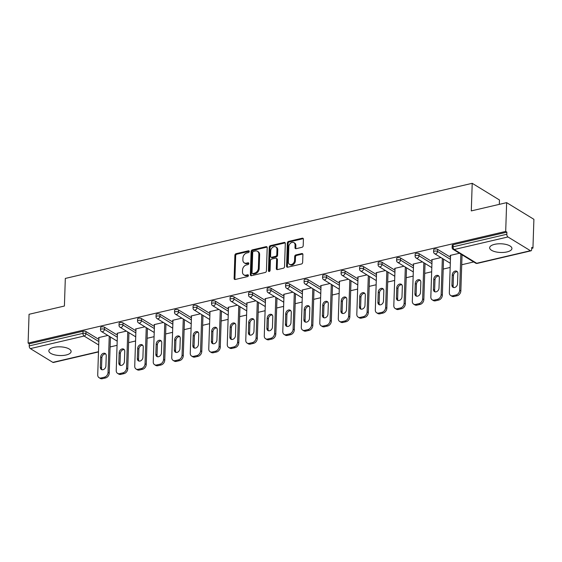 <?xml version="1.0" encoding="UTF-8"?>
<svg xmlns="http://www.w3.org/2000/svg" width="562" height="562" viewBox="0 0 562 562"><rect width="100%" height="100%" fill="white"/><g stroke="black" fill="none" stroke-linecap="round" stroke-linejoin="round"><path stroke-width="0.84" d="M249.247 251.502A0.983 0.745 -58.5 0 0 248.467 250.785L236.089 253.68A1.405 1.061 -58.5 0 0 234.888 255.239L234.115 278.464A1.405 1.061 -58.5 0 0 235.239 279.476L247.61 276.588A0.983 0.745 -58.5 0 0 247.666 274.783L246.065 275.155A4.489 3.4 -58.5 0 1 243.866 274.853A4.489 3.4 -58.5 0 1 242.475 271.896L242.545 269.964A4.489 3.4 -58.5 0 1 246.402 264.962L248.004 264.59A0.983 0.745 -58.5 0 0 248.067 262.784L246.465 263.156A4.489 3.4 -58.5 0 1 244.259 262.854A4.489 3.4 -58.5 0 1 242.875 259.904L242.939 257.965A4.489 3.4 -58.5 0 1 246.802 252.97L248.404 252.591A0.983 0.745 -58.5 0 0 249.247 251.502M494.595 244.344A11.142 4.356 -178.1 0 0 489.664 247.765A11.142 4.356 -178.1 0 0 495.487 251.811A11.142 4.356 -178.1 0 0 506.994 251.924A11.142 4.356 -178.1 0 0 511.933 248.502A11.142 4.356 -178.1 0 0 506.102 244.456A11.142 4.356 -178.1 0 0 494.595 244.344M53.783 347.393A11.142 4.356 -178.1 0 0 48.845 350.814A11.142 4.356 -178.1 0 0 54.669 354.868A11.142 4.356 -178.1 0 0 66.175 354.98A11.142 4.356 -178.1 0 0 71.114 351.559A11.142 4.356 -178.1 0 0 65.283 347.506A11.142 4.356 -178.1 0 0 53.783 347.393M301.984 247.301A1.405 1.061 -58.5 0 0 303.192 245.735L303.41 239.222A1.405 1.061 -58.5 0 0 302.286 238.204L288.552 241.414A1.405 1.061 -58.5 0 0 287.344 242.981L286.571 266.198A1.405 1.061 -58.5 0 0 287.695 267.217L301.436 264.007A1.405 1.061 -58.5 0 0 302.637 262.44L302.904 254.572A1.405 1.061 -58.5 0 0 301.78 253.553L295.9 254.93A1.405 1.061 -58.5 0 0 294.692 256.49L294.565 260.396A3.751 2.845 -58.5 0 1 292.739 263.88A3.751 2.845 -58.5 0 1 289.493 264.323A3.751 2.845 -58.5 0 1 288.334 261.85L288.84 246.563A3.751 2.845 -58.5 0 1 290.659 243.079A3.751 2.845 -58.5 0 1 293.912 242.636A3.751 2.845 -58.5 0 1 295.071 245.109L294.987 247.652A1.405 1.061 -58.5 0 0 296.104 248.671L301.984 247.301M28.1 343.073L29.055 314.291L64.405 306.03L65.318 278.429L472.213 183.31L471.293 210.905L506.643 202.643L505.695 231.425L28.1 343.073L29.294 343.803L29.224 345.904L82.958 333.343L83.028 331.243L29.294 343.803M267.196 247.687A1.405 1.061 -58.5 0 0 266.079 246.669L252.338 249.879A1.405 1.061 -58.5 0 0 251.13 251.446L250.357 274.663A1.405 1.061 -58.5 0 0 251.481 275.682L265.222 272.472A1.405 1.061 -58.5 0 0 266.43 270.905L267.196 247.687M270.441 245.65L284.182 242.44A1.405 1.061 -58.5 0 1 285.306 243.451L284.534 266.676A1.405 1.061 -58.5 0 1 283.325 268.236L277.445 269.612A1.405 1.061 -58.5 0 1 276.321 268.594L276.637 259.173A1.405 1.061 -58.5 0 0 275.513 258.162L271.615 259.068A1.405 1.061 -58.5 0 0 270.406 260.635L270.083 270.434A0.983 0.745 -58.5 0 1 268.453 270.821L269.233 247.21A1.405 1.061 -58.5 0 1 270.441 245.65L271.235 246.135L284.976 242.925L284.182 242.44M499.323 204.357L499.463 199.981L472.213 183.31M98.483 351.938L53.39 362.483A2.143 1.117 -103.2 0 1 52.835 362.364L30.348 348.609A2.143 1.117 -103.2 0 1 29.224 345.904M506.643 202.643L533.9 219.321L532.945 248.102L531.722 248.383M505.695 231.425L506.882 232.155L506.812 234.256A2.143 1.117 76.8 0 0 507.943 236.96L530.43 250.715A2.143 1.117 76.8 0 0 530.978 250.828A2.143 1.117 76.8 0 0 531.68 249.472L531.75 247.371L532.945 248.102M473.703 261.948L461.718 264.751M450.169 267.449L443.207 269.079M431.665 271.776L424.703 273.406M413.154 276.104L406.2 277.733M394.65 280.431L387.696 282.054M376.147 284.758L369.185 286.381M357.643 289.079L350.681 290.709M339.132 293.406L332.177 295.036M320.628 297.734L313.666 299.363M302.124 302.061L295.162 303.691M283.62 306.388L276.659 308.011M265.109 310.716L258.155 312.339M246.606 315.036L239.644 316.666M228.102 319.364L221.14 320.993M209.591 323.691L202.636 325.321M191.087 328.018L184.125 329.641M172.583 332.346L165.621 333.969M154.079 336.673L147.118 338.296M135.568 340.993L128.614 342.623M117.065 345.321L110.103 346.951M98.947 337.924L98.483 337.636L107.869 335.444M507.943 236.96L454.201 249.521A2.143 1.117 76.8 0 1 453.077 246.816A2.143 0.836 -178.1 0 0 452.129 247.477L452.199 245.376A2.143 0.836 1.9 0 1 453.148 244.716L453.077 246.816L506.812 234.256M506.882 232.155L453.148 244.716M83.028 331.243A2.143 0.836 1.9 0 1 86 331.552L98.898 339.448M437.608 249.359L437.538 251.46A2.143 0.836 1.9 0 0 434.567 251.144A2.143 0.836 -178.1 0 0 433.618 251.804L433.688 249.704A2.143 0.836 1.9 0 1 434.637 249.043A2.143 0.836 1.9 0 1 437.608 249.359L450.506 257.248M419.104 253.68L419.034 255.787A2.143 0.836 1.9 0 0 416.063 255.471A2.143 0.836 -178.1 0 0 415.114 256.132L415.185 254.024A2.143 0.836 1.9 0 1 416.133 253.371A2.143 0.836 1.9 0 1 419.104 253.68L432.002 261.576M400.601 258.007L400.53 260.115A2.143 0.836 1.9 0 0 397.559 259.799A2.143 0.836 -178.1 0 0 396.61 260.459L396.681 258.351A2.143 0.836 1.9 0 1 397.629 257.698A2.143 0.836 1.9 0 1 400.601 258.007L413.499 265.896M382.097 262.335L382.027 264.435A2.143 0.836 1.9 0 0 379.055 264.126A2.143 0.836 -178.1 0 0 378.1 264.779L378.17 262.679A2.143 0.836 1.9 0 1 379.125 262.018A2.143 0.836 1.9 0 1 382.097 262.335L394.988 270.224M363.586 266.662L363.516 268.762A2.143 0.836 1.9 0 0 360.544 268.453A2.143 0.836 -178.1 0 0 359.596 269.107L359.666 267.006A2.143 0.836 1.9 0 1 360.614 266.346A2.143 0.836 1.9 0 1 363.586 266.662L376.484 274.551M345.082 270.989L345.012 273.09A2.143 0.836 1.9 0 0 342.04 272.774A2.143 0.836 -178.1 0 0 341.092 273.434L341.162 271.334A2.143 0.836 1.9 0 1 342.11 270.673A2.143 0.836 1.9 0 1 345.082 270.989L357.98 278.878M326.578 275.31L326.508 277.417A2.143 0.836 1.9 0 0 323.536 277.101A2.143 0.836 -178.1 0 0 322.588 277.761L322.658 275.661A2.143 0.836 1.9 0 1 323.607 275.001A2.143 0.836 1.9 0 1 326.578 275.31L339.476 283.206M308.067 279.637L308.004 281.745A2.143 0.836 1.9 0 0 305.033 281.429A2.143 0.836 -178.1 0 0 304.077 282.089L304.147 279.981A2.143 0.836 1.9 0 1 305.096 279.328A2.143 0.836 1.9 0 1 308.067 279.637L320.965 287.533M289.563 283.965L289.493 286.065A2.143 0.836 1.9 0 0 286.522 285.756A2.143 0.836 -178.1 0 0 285.573 286.416L285.644 284.309A2.143 0.836 1.9 0 1 286.592 283.655A2.143 0.836 1.9 0 1 289.563 283.965L302.461 291.854M271.06 288.292L270.989 290.392A2.143 0.836 1.9 0 0 268.018 290.083A2.143 0.836 -178.1 0 0 267.069 290.737L267.14 288.636A2.143 0.836 1.9 0 1 268.088 287.976A2.143 0.836 1.9 0 1 271.06 288.292L283.958 296.181M252.556 292.619L252.486 294.72A2.143 0.836 1.9 0 0 249.514 294.411A2.143 0.836 -178.1 0 0 248.566 295.064L248.629 292.964A2.143 0.836 1.9 0 1 249.584 292.303A2.143 0.836 1.9 0 1 252.556 292.619L265.447 300.508M234.045 296.947L233.975 299.047A2.143 0.836 1.9 0 0 231.003 298.731A2.143 0.836 -178.1 0 0 230.055 299.391L230.125 297.291A2.143 0.836 1.9 0 1 231.073 296.631A2.143 0.836 1.9 0 1 234.045 296.947L246.943 304.836M215.541 301.267L215.471 303.375A2.143 0.836 1.9 0 0 212.499 303.058A2.143 0.836 -178.1 0 0 211.551 303.719L211.621 301.618A2.143 0.836 1.9 0 1 212.569 300.958A2.143 0.836 1.9 0 1 215.541 301.267L228.439 309.163M197.037 305.595L196.967 307.702A2.143 0.836 1.9 0 0 193.995 307.386A2.143 0.836 -178.1 0 0 193.047 308.046L193.117 305.939A2.143 0.836 1.9 0 1 194.066 305.285A2.143 0.836 1.9 0 1 197.037 305.595L209.935 313.491M178.533 309.922L178.463 312.022A2.143 0.836 1.9 0 0 175.492 311.713A2.143 0.836 -178.1 0 0 174.536 312.374L174.606 310.266A2.143 0.836 1.9 0 1 175.562 309.613A2.143 0.836 1.9 0 1 178.533 309.922L191.424 317.811M160.022 314.249L159.952 316.35A2.143 0.836 1.9 0 0 156.981 316.041A2.143 0.836 -178.1 0 0 156.032 316.694L156.103 314.594A2.143 0.836 1.9 0 1 157.051 313.933A2.143 0.836 1.9 0 1 160.022 314.249L172.92 322.138M141.519 318.577L141.448 320.677A2.143 0.836 1.9 0 0 138.477 320.368A2.143 0.836 -178.1 0 0 137.528 321.021L137.599 318.921A2.143 0.836 1.9 0 1 138.547 318.261A2.143 0.836 1.9 0 1 141.519 318.577L154.417 326.466M123.015 322.904L122.945 325.005A2.143 0.836 1.9 0 0 119.973 324.688A2.143 0.836 -178.1 0 0 119.025 325.349L119.095 323.248A2.143 0.836 1.9 0 1 120.043 322.588A2.143 0.836 1.9 0 1 123.015 322.904L135.913 330.793M104.504 327.225L104.434 329.332A2.143 0.836 1.9 0 0 101.469 329.016A2.143 0.836 -178.1 0 0 100.514 329.676L100.584 327.576A2.143 0.836 1.9 0 1 101.532 326.915A2.143 0.836 1.9 0 1 104.504 327.225L117.402 335.121M117.451 333.596L116.994 333.315L126.373 331.116M135.962 329.269L135.498 328.988L144.877 326.796M154.466 324.941L154.002 324.66L163.387 322.469M172.97 320.614L172.513 320.333L181.891 318.141M191.48 316.287L191.017 316.006L200.395 313.814M209.984 311.966L209.521 311.678L218.899 309.486M228.488 307.639L228.024 307.358L237.41 305.159M246.992 303.311L246.535 303.03L255.914 300.839M265.503 298.984L265.039 298.703L274.418 296.511M284.007 294.657L283.543 294.376L292.921 292.184M302.511 290.329L302.054 290.048L311.432 287.856M321.014 286.009L320.558 285.721L329.936 283.529M339.525 281.681L339.062 281.4L348.44 279.202M358.029 277.354L357.565 277.073L366.951 274.881M376.533 273.027L376.076 272.746L385.455 270.554M395.044 268.699L394.58 268.418L403.959 266.226M413.548 264.372L413.084 264.091L422.462 261.899M432.052 260.051L431.588 259.763L440.973 257.572M450.555 255.724L450.099 255.443L459.477 253.244M244.259 262.854L245.053 263.346A4.489 3.4 -58.5 0 0 247.259 263.641L246.465 263.156M248.067 262.784L248.826 263.248L247.259 263.641M243.866 274.853L244.66 275.338A4.489 3.4 -58.5 0 0 246.858 275.64L246.065 275.155M248.432 275.275L246.858 275.64M249.233 251.277L236.89 254.165A1.405 1.061 -58.5 0 0 235.682 255.724L234.909 278.949A1.405 1.061 -58.5 0 0 235.021 279.504M267.091 247.125A1.405 1.061 -58.5 0 0 266.873 247.154L253.132 250.371A1.405 1.061 -58.5 0 0 251.924 251.931L251.151 275.148A1.405 1.061 -58.5 0 0 251.263 275.71M253.553 251.39A0.983 0.745 -58.5 0 0 252.71 252.478L252.036 272.865A0.983 0.745 -58.5 0 0 252.823 273.575L254.509 273.181A4.489 3.4 -58.5 0 0 258.372 268.179L258.836 254.249A4.489 3.4 -58.5 0 0 257.452 251.291A4.489 3.4 -58.5 0 0 255.246 250.996L253.553 251.39M252.338 273.511L253.132 273.996A0.983 0.745 -58.5 0 0 253.617 274.059L252.823 273.575M257.452 251.291L258.246 251.783A4.489 3.4 -58.5 0 1 259.63 254.734L259.166 268.671A4.489 3.4 -58.5 0 1 255.303 273.666L253.617 274.059M276.202 258.253L276.996 258.738A1.405 1.061 -58.5 0 1 277.431 259.665L277.122 269.079A1.405 1.061 -58.5 0 0 277.228 269.641M271.235 246.135A1.405 1.061 -58.5 0 0 270.027 247.694L269.247 271.305A0.983 0.745 -58.5 0 0 269.268 271.523M276.961 249.402A3.751 2.845 -58.5 0 0 275.802 246.936A3.751 2.845 -58.5 0 0 272.556 247.371A3.751 2.845 -58.5 0 0 270.729 250.863L270.554 256.244A1.405 1.061 -58.5 0 0 271.678 257.263L275.577 256.349A1.405 1.061 -58.5 0 0 276.785 254.79L276.961 249.402L277.754 249.893A3.751 2.845 -58.5 0 0 276.595 247.421L275.802 246.936M270.982 257.171L271.783 257.656A1.405 1.061 -58.5 0 0 272.472 257.747L271.678 257.263M277.754 249.893L277.579 255.274A1.405 1.061 -58.5 0 1 276.371 256.841L272.472 257.747M293.912 242.636L294.706 243.121A3.751 2.845 -58.5 0 1 295.865 245.594L295.781 248.144A1.405 1.061 -58.5 0 0 295.886 248.699M289.493 264.323L290.287 264.807A3.751 2.845 -58.5 0 0 293.533 264.365A3.751 2.845 -58.5 0 0 295.359 260.88L294.565 260.396M302.792 254.01A1.405 1.061 -58.5 0 0 302.574 254.038L296.694 255.415A1.405 1.061 -58.5 0 0 295.486 256.975L295.359 260.88M303.304 238.66A1.405 1.061 -58.5 0 0 303.087 238.688L289.346 241.899A1.405 1.061 -58.5 0 0 288.137 243.465L287.365 266.683A1.405 1.061 -58.5 0 0 287.477 267.245M102.34 378.69L105.544 377.945L104.356 377.214L101.153 377.966L102.34 378.69A4.285 3.246 121.5 0 1 100.24 378.402L99.045 377.678A4.285 3.246 -58.5 0 0 101.153 377.966M104.356 377.214A4.285 3.246 -58.5 0 0 108.045 372.437L109.239 373.168L110.433 337.017M109.239 373.168A4.285 3.246 121.5 0 1 105.544 377.945M102.031 369.733A3.358 2.543 121.5 0 1 101.518 367.998L101.862 357.741A3.358 2.543 121.5 0 1 105.74 353.976M99.045 377.678A4.285 3.246 -58.5 0 1 97.725 374.854L98.961 337.53M108.045 372.437L109.246 336.287M100.668 357.018A3.358 2.543 121.5 0 1 102.298 353.891A3.358 2.543 121.5 0 1 105.206 353.498A3.358 2.543 121.5 0 1 106.246 355.711L105.902 365.96A3.358 2.543 121.5 0 1 104.272 369.086A3.358 2.543 121.5 0 1 101.364 369.48A3.358 2.543 121.5 0 1 100.331 367.267L100.668 357.018L101.862 357.741M120.851 374.369L124.054 373.618L122.86 372.887L119.657 373.639L120.851 374.369A4.285 3.246 121.5 0 1 118.744 374.081L117.549 373.351A4.285 3.246 -58.5 0 0 119.657 373.639M122.86 372.887A4.285 3.246 -58.5 0 0 126.548 368.11L127.743 368.841L128.944 332.69M127.743 368.841A4.285 3.246 121.5 0 1 124.054 373.618M120.535 365.405A3.358 2.543 121.5 0 1 120.029 363.67L120.366 353.421A3.358 2.543 121.5 0 1 124.244 349.648M117.549 373.351A4.285 3.246 -58.5 0 1 116.229 370.527L117.465 333.203M126.548 368.11L127.75 331.959M119.172 352.69A3.358 2.543 121.5 0 1 120.809 349.564A3.358 2.543 121.5 0 1 123.717 349.171A3.358 2.543 121.5 0 1 124.75 351.383L124.413 361.64A3.358 2.543 121.5 0 1 122.776 364.759A3.358 2.543 121.5 0 1 119.868 365.152A3.358 2.543 121.5 0 1 118.835 362.94L119.172 352.69L120.366 353.421M139.355 370.042L142.558 369.29L141.364 368.56L138.161 369.311L139.355 370.042A4.285 3.246 121.5 0 1 137.247 369.754L136.06 369.023A4.285 3.246 -58.5 0 0 138.161 369.311M141.364 368.56A4.285 3.246 -58.5 0 0 145.052 363.79L146.246 364.513L147.448 328.363M146.246 364.513A4.285 3.246 121.5 0 1 142.558 369.29M139.039 361.078A3.358 2.543 121.5 0 1 138.533 359.343L138.87 349.093A3.358 2.543 121.5 0 1 142.748 345.321M136.06 369.023A4.285 3.246 -58.5 0 1 134.732 366.199L135.976 328.875M145.052 363.79L146.253 327.632M137.683 348.363A3.358 2.543 121.5 0 1 139.313 345.244A3.358 2.543 121.5 0 1 142.221 344.85A3.358 2.543 121.5 0 1 143.254 347.056L142.917 357.313A3.358 2.543 121.5 0 1 141.287 360.432A3.358 2.543 121.5 0 1 138.378 360.825A3.358 2.543 121.5 0 1 137.339 358.612L137.683 348.363L138.87 349.093M157.859 365.714L161.062 364.963L159.875 364.232L156.672 364.984L157.859 365.714A4.285 3.246 121.5 0 1 155.751 365.426L154.564 364.696A4.285 3.246 -58.5 0 0 156.672 364.984M159.875 364.232A4.285 3.246 -58.5 0 0 163.563 359.462L164.75 360.193L165.952 324.035M164.75 360.193A4.285 3.246 121.5 0 1 161.062 364.963M157.543 356.751A3.358 2.543 121.5 0 1 157.037 355.015L157.381 344.766A3.358 2.543 121.5 0 1 161.252 340.993M154.564 364.696A4.285 3.246 -58.5 0 1 153.243 361.872L154.48 324.548M163.563 359.462L164.757 323.312M156.187 344.035A3.358 2.543 121.5 0 1 157.817 340.916A3.358 2.543 121.5 0 1 160.725 340.523A3.358 2.543 121.5 0 1 161.765 342.736L161.42 352.985A3.358 2.543 121.5 0 1 159.791 356.104A3.358 2.543 121.5 0 1 156.882 356.498A3.358 2.543 121.5 0 1 155.85 354.285L156.187 344.035L157.381 344.766M176.37 361.387L179.566 360.635L178.379 359.912L175.175 360.656L176.37 361.387A4.285 3.246 121.5 0 1 174.262 361.099L173.068 360.368A4.285 3.246 -58.5 0 0 175.175 360.656M178.379 359.912A4.285 3.246 -58.5 0 0 182.067 355.135L183.261 355.865L184.455 319.715M183.261 355.865A4.285 3.246 121.5 0 1 179.566 360.635M176.054 352.43A3.358 2.543 121.5 0 1 175.541 350.688L175.885 340.439A3.358 2.543 121.5 0 1 179.763 336.673M173.068 360.368A4.285 3.246 -58.5 0 1 171.747 357.544L172.984 320.221M182.067 355.135L183.268 318.984M174.691 339.708A3.358 2.543 121.5 0 1 176.32 336.589A3.358 2.543 121.5 0 1 179.229 336.195A3.358 2.543 121.5 0 1 180.269 338.408L179.924 348.658A3.358 2.543 121.5 0 1 178.294 351.777A3.358 2.543 121.5 0 1 175.386 352.17A3.358 2.543 121.5 0 1 174.353 349.964L174.691 339.708L175.885 340.439M194.873 357.06L198.077 356.315L196.883 355.584L193.679 356.329L194.873 357.06A4.285 3.246 121.5 0 1 192.766 356.772L191.572 356.041A4.285 3.246 -58.5 0 0 193.679 356.329M196.883 355.584A4.285 3.246 -58.5 0 0 200.571 350.807L201.765 351.538L202.966 315.387M201.765 351.538A4.285 3.246 121.5 0 1 198.077 356.315M194.557 348.103A3.358 2.543 121.5 0 1 194.052 346.368L194.389 336.111A3.358 2.543 121.5 0 1 198.267 332.346M191.572 356.041A4.285 3.246 -58.5 0 1 190.251 353.224L191.487 315.893M200.571 350.807L201.772 314.657M193.202 335.388A3.358 2.543 121.5 0 1 194.831 332.261A3.358 2.543 121.5 0 1 197.74 331.868A3.358 2.543 121.5 0 1 198.772 334.081L198.435 344.33A3.358 2.543 121.5 0 1 196.805 347.457A3.358 2.543 121.5 0 1 193.897 347.85A3.358 2.543 121.5 0 1 192.857 345.637L193.202 335.388L194.389 336.111M213.377 352.732L216.581 351.988L215.387 351.257L212.183 352.009L213.377 352.732A4.285 3.246 121.5 0 1 211.27 352.444L210.083 351.721A4.285 3.246 -58.5 0 0 212.183 352.009M215.387 351.257A4.285 3.246 -58.5 0 0 219.082 346.48L220.269 347.211L221.47 311.06M220.269 347.211A4.285 3.246 121.5 0 1 216.581 351.988M213.061 343.775A3.358 2.543 121.5 0 1 212.555 342.04L212.893 331.784A3.358 2.543 121.5 0 1 216.77 328.018M210.083 351.721A4.285 3.246 -58.5 0 1 208.755 348.897L209.998 311.573M219.082 346.48L220.276 310.329M211.705 331.06A3.358 2.543 121.5 0 1 213.335 327.934A3.358 2.543 121.5 0 1 216.244 327.541A3.358 2.543 121.5 0 1 217.276 329.753L216.939 340.003A3.358 2.543 121.5 0 1 215.309 343.129A3.358 2.543 121.5 0 1 212.401 343.522A3.358 2.543 121.5 0 1 211.361 341.31L211.705 331.06L212.893 331.784M231.881 348.412L235.085 347.66L233.897 346.93L230.694 347.681L231.881 348.412A4.285 3.246 121.5 0 1 229.781 348.124L228.586 347.393A4.285 3.246 -58.5 0 0 230.694 347.681M233.897 346.93A4.285 3.246 -58.5 0 0 237.585 342.153L238.773 342.883L239.974 306.733M238.773 342.883A4.285 3.246 121.5 0 1 235.085 347.66M231.565 339.448A3.358 2.543 121.5 0 1 231.059 337.713L231.403 327.463A3.358 2.543 121.5 0 1 235.281 323.691M228.586 347.393A4.285 3.246 -58.5 0 1 227.266 344.569L228.502 307.245M237.585 342.153L238.787 306.002M230.209 326.733A3.358 2.543 121.5 0 1 231.839 323.614A3.358 2.543 121.5 0 1 234.747 323.213A3.358 2.543 121.5 0 1 235.787 325.426L235.443 335.683A3.358 2.543 121.5 0 1 233.813 338.802A3.358 2.543 121.5 0 1 230.905 339.195A3.358 2.543 121.5 0 1 229.872 336.982L230.209 326.733L231.403 327.463M250.392 344.084L253.595 343.333L252.401 342.602L249.198 343.354L250.392 344.084A4.285 3.246 121.5 0 1 248.285 343.796L247.09 343.066A4.285 3.246 -58.5 0 0 249.198 343.354M252.401 342.602A4.285 3.246 -58.5 0 0 256.089 337.832L257.284 338.556L258.478 302.405M257.284 338.556A4.285 3.246 121.5 0 1 253.595 343.333M250.076 335.121A3.358 2.543 121.5 0 1 249.57 333.385L249.907 323.136A3.358 2.543 121.5 0 1 253.785 319.364M247.09 343.066A4.285 3.246 -58.5 0 1 245.77 340.242L247.006 302.918M256.089 337.832L257.291 301.675M248.713 322.405A3.358 2.543 121.5 0 1 250.35 319.286A3.358 2.543 121.5 0 1 253.258 318.893A3.358 2.543 121.5 0 1 254.291 321.099L253.954 331.355A3.358 2.543 121.5 0 1 252.317 334.474A3.358 2.543 121.5 0 1 249.409 334.868A3.358 2.543 121.5 0 1 248.376 332.655L248.713 322.405L249.907 323.136M268.896 339.757L272.099 339.005L270.905 338.275L267.702 339.026L268.896 339.757A4.285 3.246 121.5 0 1 266.788 339.469L265.594 338.738A4.285 3.246 -58.5 0 0 267.702 339.026M270.905 338.275A4.285 3.246 -58.5 0 0 274.593 333.505L275.787 334.235L276.989 298.078M275.787 334.235A4.285 3.246 121.5 0 1 272.099 339.005M268.58 330.793A3.358 2.543 121.5 0 1 268.074 329.058L268.411 318.809A3.358 2.543 121.5 0 1 272.289 315.036M265.594 338.738A4.285 3.246 -58.5 0 1 264.273 335.914L265.517 298.591M274.593 333.505L275.794 297.354M267.224 318.078A3.358 2.543 121.5 0 1 268.854 314.959A3.358 2.543 121.5 0 1 271.762 314.565A3.358 2.543 121.5 0 1 272.795 316.778L272.458 327.028A3.358 2.543 121.5 0 1 270.828 330.147A3.358 2.543 121.5 0 1 267.919 330.54A3.358 2.543 121.5 0 1 266.88 328.327L267.224 318.078L268.411 318.809M287.4 335.43L290.603 334.678L289.409 333.954L286.213 334.699L287.4 335.43A4.285 3.246 121.5 0 1 285.292 335.142L284.105 334.411A4.285 3.246 -58.5 0 0 286.213 334.699M289.409 333.954A4.285 3.246 -58.5 0 0 293.104 329.177L294.291 329.908L295.493 293.757M294.291 329.908A4.285 3.246 121.5 0 1 290.603 334.678M287.084 326.473A3.358 2.543 121.5 0 1 286.578 324.731L286.922 314.481A3.358 2.543 121.5 0 1 290.793 310.716M284.105 334.411A4.285 3.246 -58.5 0 1 282.784 331.587L284.021 294.263M293.104 329.177L294.298 293.027M285.728 313.751A3.358 2.543 121.5 0 1 287.358 310.631A3.358 2.543 121.5 0 1 290.266 310.238A3.358 2.543 121.5 0 1 291.306 312.451L290.961 322.7A3.358 2.543 121.5 0 1 289.332 325.82A3.358 2.543 121.5 0 1 286.423 326.213A3.358 2.543 121.5 0 1 285.384 324.007L285.728 313.751L286.922 314.481M305.904 331.102L309.107 330.358L307.92 329.627L304.716 330.372L305.904 331.102A4.285 3.246 121.5 0 1 303.803 330.814L302.609 330.084A4.285 3.246 -58.5 0 0 304.716 330.372M307.92 329.627A4.285 3.246 -58.5 0 0 311.608 324.85L312.802 325.581L313.996 289.43M312.802 325.581A4.285 3.246 121.5 0 1 309.107 330.358M305.595 322.145A3.358 2.543 121.5 0 1 305.082 320.41L305.426 310.154A3.358 2.543 121.5 0 1 309.304 306.388M302.609 330.084A4.285 3.246 -58.5 0 1 301.288 327.267L302.525 289.936M311.608 324.85L312.809 288.699M304.232 309.43A3.358 2.543 121.5 0 1 305.861 306.304A3.358 2.543 121.5 0 1 308.77 305.911A3.358 2.543 121.5 0 1 309.81 308.124L309.465 318.373A3.358 2.543 121.5 0 1 307.836 321.499A3.358 2.543 121.5 0 1 304.927 321.893A3.358 2.543 121.5 0 1 303.894 319.68L304.232 309.43L305.426 310.154M324.415 326.775L327.618 326.03L326.424 325.3L323.22 326.051L324.415 326.775A4.285 3.246 121.5 0 1 322.307 326.487L321.113 325.763A4.285 3.246 -58.5 0 0 323.22 326.051M326.424 325.3A4.285 3.246 -58.5 0 0 330.112 320.523L331.306 321.253L332.507 285.103M331.306 321.253A4.285 3.246 121.5 0 1 327.618 326.03M324.098 317.818A3.358 2.543 121.5 0 1 323.593 316.083L323.93 305.826A3.358 2.543 121.5 0 1 327.808 302.061M321.113 325.763A4.285 3.246 -58.5 0 1 319.792 322.939L321.028 285.615M330.112 320.523L331.313 284.372M322.736 305.103A3.358 2.543 121.5 0 1 324.372 301.977A3.358 2.543 121.5 0 1 327.281 301.583A3.358 2.543 121.5 0 1 328.313 303.796L327.976 314.046A3.358 2.543 121.5 0 1 326.339 317.172A3.358 2.543 121.5 0 1 323.431 317.565A3.358 2.543 121.5 0 1 322.398 315.352L322.736 305.103L323.93 305.826M342.918 322.455L346.122 321.703L344.928 320.972L341.724 321.724L342.918 322.455A4.285 3.246 121.5 0 1 340.811 322.167L339.624 321.436A4.285 3.246 -58.5 0 0 341.724 321.724M344.928 320.972A4.285 3.246 -58.5 0 0 348.616 316.195L349.81 316.926L351.011 280.775M349.81 316.926A4.285 3.246 121.5 0 1 346.122 321.703M342.602 313.491A3.358 2.543 121.5 0 1 342.096 311.755L342.434 301.506A3.358 2.543 121.5 0 1 346.311 297.734M339.624 321.436A4.285 3.246 -58.5 0 1 338.296 318.612L339.539 281.288M348.616 316.195L349.817 280.045M341.246 300.775A3.358 2.543 121.5 0 1 342.876 297.656A3.358 2.543 121.5 0 1 345.785 297.256A3.358 2.543 121.5 0 1 346.817 299.469L346.48 309.725A3.358 2.543 121.5 0 1 344.85 312.844A3.358 2.543 121.5 0 1 341.942 313.238A3.358 2.543 121.5 0 1 340.902 311.025L341.246 300.775L342.434 301.506M361.422 318.127L364.626 317.375L363.438 316.645L360.235 317.397L361.422 318.127A4.285 3.246 121.5 0 1 359.322 317.839L358.127 317.108A4.285 3.246 -58.5 0 0 360.235 317.397M363.438 316.645A4.285 3.246 -58.5 0 0 367.127 311.875L368.314 312.598L369.515 276.448M368.314 312.598A4.285 3.246 121.5 0 1 364.626 317.375M361.106 309.163A3.358 2.543 121.5 0 1 360.6 307.428L360.944 297.179A3.358 2.543 121.5 0 1 364.815 293.406M358.127 317.108A4.285 3.246 -58.5 0 1 356.807 314.284L358.043 276.961M367.127 311.875L368.321 275.717M359.75 296.448A3.358 2.543 121.5 0 1 361.38 293.329A3.358 2.543 121.5 0 1 364.288 292.935A3.358 2.543 121.5 0 1 365.328 295.141L364.984 305.398A3.358 2.543 121.5 0 1 363.354 308.517A3.358 2.543 121.5 0 1 360.446 308.91A3.358 2.543 121.5 0 1 359.413 306.697L359.75 296.448L360.944 297.179M379.933 313.8L383.129 313.048L381.942 312.317L378.739 313.069L379.933 313.8A4.285 3.246 121.5 0 1 377.826 313.512L376.631 312.781A4.285 3.246 -58.5 0 0 378.739 313.069M381.942 312.317A4.285 3.246 -58.5 0 0 385.63 307.547L386.825 308.278L388.019 272.12M386.825 308.278A4.285 3.246 121.5 0 1 383.129 313.048M379.617 304.836A3.358 2.543 121.5 0 1 379.111 303.101L379.448 292.851A3.358 2.543 121.5 0 1 383.326 289.079M376.631 312.781A4.285 3.246 -58.5 0 1 375.311 309.957L376.547 272.633M385.63 307.547L386.832 271.397M378.254 292.121A3.358 2.543 121.5 0 1 379.884 289.001A3.358 2.543 121.5 0 1 382.792 288.608A3.358 2.543 121.5 0 1 383.832 290.821L383.495 301.07A3.358 2.543 121.5 0 1 381.858 304.19A3.358 2.543 121.5 0 1 378.95 304.583A3.358 2.543 121.5 0 1 377.917 302.37L378.254 292.121L379.448 292.851M398.437 309.472L401.64 308.721L400.446 307.997L397.243 308.742L398.437 309.472A4.285 3.246 121.5 0 1 396.329 309.184L395.135 308.454A4.285 3.246 -58.5 0 0 397.243 308.742M400.446 307.997A4.285 3.246 -58.5 0 0 404.134 303.22L405.328 303.951L406.53 267.8M405.328 303.951A4.285 3.246 121.5 0 1 401.64 308.721M398.121 300.515A3.358 2.543 121.5 0 1 397.615 298.773L397.952 288.524A3.358 2.543 121.5 0 1 401.83 284.758M395.135 308.454A4.285 3.246 -58.5 0 1 393.814 305.63L395.051 268.306M404.134 303.22L405.335 267.069M396.765 287.793A3.358 2.543 121.5 0 1 398.395 284.674A3.358 2.543 121.5 0 1 401.303 284.281A3.358 2.543 121.5 0 1 402.336 286.494L401.999 296.743A3.358 2.543 121.5 0 1 400.369 299.862A3.358 2.543 121.5 0 1 397.46 300.256A3.358 2.543 121.5 0 1 396.421 298.05L396.765 287.793L397.952 288.524M416.941 305.145L420.144 304.4L418.95 303.67L415.747 304.414L416.941 305.145A4.285 3.246 121.5 0 1 414.833 304.857L413.646 304.126A4.285 3.246 -58.5 0 0 415.747 304.414M418.95 303.67A4.285 3.246 -58.5 0 0 422.645 298.893L423.832 299.623L425.034 263.473M423.832 299.623A4.285 3.246 121.5 0 1 420.144 304.4M416.625 296.188A3.358 2.543 121.5 0 1 416.119 294.453L416.456 284.196A3.358 2.543 121.5 0 1 420.334 280.431M413.646 304.126A4.285 3.246 -58.5 0 1 412.318 301.309L413.562 263.985M422.645 298.893L423.839 262.742M415.269 283.473A3.358 2.543 121.5 0 1 416.899 280.347A3.358 2.543 121.5 0 1 419.807 279.953A3.358 2.543 121.5 0 1 420.84 282.166L420.502 292.416A3.358 2.543 121.5 0 1 418.873 295.542A3.358 2.543 121.5 0 1 415.964 295.935A3.358 2.543 121.5 0 1 414.925 293.722L415.269 283.473L416.456 284.196M435.445 300.818L438.648 300.073L437.461 299.342L434.257 300.094L435.445 300.818A4.285 3.246 121.5 0 1 433.344 300.53L432.15 299.806A4.285 3.246 -58.5 0 0 434.257 300.094M437.461 299.342A4.285 3.246 -58.5 0 0 441.149 294.565L442.343 295.296L443.537 259.145M442.343 295.296A4.285 3.246 121.5 0 1 438.648 300.073M435.136 291.861A3.358 2.543 121.5 0 1 434.623 290.125L434.967 279.869A3.358 2.543 121.5 0 1 438.845 276.104M432.15 299.806A4.285 3.246 -58.5 0 1 430.829 296.982L432.066 259.658M441.149 294.565L442.35 258.415M433.773 279.145A3.358 2.543 121.5 0 1 435.402 276.019A3.358 2.543 121.5 0 1 438.311 275.626A3.358 2.543 121.5 0 1 439.351 277.839L439.006 288.088A3.358 2.543 121.5 0 1 437.377 291.214A3.358 2.543 121.5 0 1 434.468 291.608A3.358 2.543 121.5 0 1 433.435 289.395L433.773 279.145L434.967 279.869M453.956 296.497L457.159 295.745L455.965 295.015L452.761 295.767L453.956 296.497A4.285 3.246 121.5 0 1 451.848 296.209L450.654 295.479A4.285 3.246 -58.5 0 0 452.761 295.767M455.965 295.015A4.285 3.246 -58.5 0 0 459.653 290.238L460.847 290.968L462.048 254.818M460.847 290.968A4.285 3.246 121.5 0 1 457.159 295.745M453.639 287.533A3.358 2.543 121.5 0 1 453.134 285.798L453.471 275.549A3.358 2.543 121.5 0 1 457.349 271.776M450.654 295.479A4.285 3.246 -58.5 0 1 449.333 292.654L450.569 255.331M459.653 290.238L460.854 254.087M452.277 274.818A3.358 2.543 121.5 0 1 453.913 271.699A3.358 2.543 121.5 0 1 456.822 271.298A3.358 2.543 121.5 0 1 457.854 273.511L457.517 283.768A3.358 2.543 121.5 0 1 455.88 286.887A3.358 2.543 121.5 0 1 452.972 287.28A3.358 2.543 121.5 0 1 451.939 285.067L452.277 274.818L453.471 275.549M249.226 251.249L248.467 250.785M248.425 275.247L247.666 274.783M52.835 362.364L98.49 351.693M98.715 344.991L84.089 336.041L30.348 348.609M86 331.552L85.93 333.659A2.143 1.623 -58.5 0 1 84.089 336.041A2.143 1.117 -103.2 0 1 82.958 333.343A2.143 0.836 1.9 0 1 85.93 333.659L98.828 341.548M452.129 247.477A2.143 2.143 0 0 0 453.148 249.373A2.143 1.623 121.5 0 0 454.201 249.521L476.688 263.276L530.43 250.715M453.148 249.373L475.635 263.135A2.143 1.623 121.5 0 0 476.688 263.276A2.143 1.117 76.8 0 0 477.243 263.395L530.978 250.828M117.332 337.221L104.434 329.332A2.143 1.623 -58.5 0 1 102.593 331.721A2.143 1.623 121.5 0 1 101.539 331.573L117.205 341.155M119.025 325.349A2.143 2.143 0 0 0 120.043 327.246A2.143 1.623 121.5 0 0 121.097 327.393A2.143 1.623 -58.5 0 0 122.945 325.005L135.842 332.894M137.528 321.021A2.143 2.143 0 0 0 138.554 322.925A2.143 1.623 121.5 0 0 139.601 323.066A2.143 1.623 -58.5 0 0 141.448 320.677L154.346 328.566M156.032 316.694A2.143 2.143 0 0 0 157.058 318.598A2.143 1.623 121.5 0 0 158.112 318.738A2.143 1.623 -58.5 0 0 159.952 316.35L172.85 324.246M174.536 312.374A2.143 2.143 0 0 0 175.562 314.27A2.143 1.623 121.5 0 0 176.616 314.411A2.143 1.623 -58.5 0 0 178.463 312.022L191.354 319.918M193.047 308.046A2.143 2.143 0 0 0 194.066 309.943A2.143 1.623 121.5 0 0 195.119 310.084A2.143 1.623 -58.5 0 0 196.967 307.702L209.865 315.591M211.551 303.719A2.143 2.143 0 0 0 212.577 305.616A2.143 1.623 121.5 0 0 213.63 305.763A2.143 1.623 -58.5 0 0 215.471 303.375L228.369 311.264M230.055 299.391A2.143 2.143 0 0 0 231.08 301.288A2.143 1.623 121.5 0 0 232.134 301.436A2.143 1.623 -58.5 0 0 233.975 299.047L246.873 306.936M248.566 295.064A2.143 2.143 0 0 0 249.584 296.968A2.143 1.623 121.5 0 0 250.638 297.108A2.143 1.623 -58.5 0 0 252.486 294.72L265.383 302.609M267.069 290.737A2.143 2.143 0 0 0 268.088 292.64A2.143 1.623 121.5 0 0 269.142 292.781A2.143 1.623 -58.5 0 0 270.989 290.392L283.887 298.289M285.573 286.416A2.143 2.143 0 0 0 286.599 288.313A2.143 1.623 121.5 0 0 287.653 288.454A2.143 1.623 -58.5 0 0 289.493 286.065L302.391 293.961M304.077 282.089A2.143 2.143 0 0 0 305.103 283.986A2.143 1.623 121.5 0 0 306.157 284.126A2.143 1.623 -58.5 0 0 308.004 281.745L320.895 289.634M322.588 277.761A2.143 2.143 0 0 0 323.607 279.658A2.143 1.623 121.5 0 0 324.66 279.806A2.143 1.623 -58.5 0 0 326.508 277.417L339.406 285.306M341.092 273.434A2.143 2.143 0 0 0 342.118 275.331A2.143 1.623 121.5 0 0 343.164 275.478A2.143 1.623 -58.5 0 0 345.012 273.09L357.91 280.979M359.596 269.107A2.143 2.143 0 0 0 360.621 271.01A2.143 1.623 121.5 0 0 361.675 271.151A2.143 1.623 -58.5 0 0 363.516 268.762L376.414 276.652M378.1 264.779A2.143 2.143 0 0 0 379.125 266.683A2.143 1.623 121.5 0 0 380.179 266.824A2.143 1.623 -58.5 0 0 382.027 264.435L394.917 272.331M396.61 260.459A2.143 2.143 0 0 0 397.629 262.356A2.143 1.623 121.5 0 0 398.683 262.496A2.143 1.623 -58.5 0 0 400.53 260.115L413.428 268.004M415.114 256.132A2.143 2.143 0 0 0 416.14 258.028A2.143 1.623 121.5 0 0 417.194 258.176A2.143 1.623 -58.5 0 0 419.034 255.787L431.932 263.676M433.618 251.804A2.143 2.143 0 0 0 434.644 253.701A2.143 1.623 121.5 0 0 435.698 253.848A2.143 1.623 -58.5 0 0 437.538 251.46L450.436 259.349M234.909 278.949L234.115 278.464M235.682 255.724L234.888 255.239M236.89 254.165L236.089 253.68M251.151 275.148L250.357 274.663M251.924 251.931L251.13 251.446M253.132 250.371L252.338 249.879M266.873 247.154L266.079 246.669M255.303 273.666L254.509 273.181M259.166 268.671L258.372 268.179M259.63 254.734L258.836 254.249M277.122 269.079L276.321 268.594M277.431 259.665L276.637 259.173M269.247 271.305L268.453 270.821M270.027 247.694L269.233 247.21M276.371 256.841L275.577 256.349M277.579 255.274L276.785 254.79M295.781 248.144L294.987 247.652M295.865 245.594L295.071 245.109M295.486 256.975L294.692 256.49M296.694 255.415L295.9 254.93M302.574 254.038L301.78 253.553M287.365 266.683L286.571 266.198M288.137 243.465L287.344 242.981M289.346 241.899L288.552 241.414M303.087 238.688L302.286 238.204M101.518 367.998L100.331 367.267M120.029 363.67L118.835 362.94M138.533 359.343L137.339 358.612M157.037 355.015L155.85 354.285M175.541 350.688L174.353 349.964M194.052 346.368L192.857 345.637M212.555 342.04L211.361 341.31M231.059 337.713L229.872 336.982M249.57 333.385L248.376 332.655M268.074 329.058L266.88 328.327M286.578 324.731L285.384 324.007M305.082 320.41L303.894 319.68M323.593 316.083L322.398 315.352M342.096 311.755L340.902 311.025M360.6 307.428L359.413 306.697M379.111 303.101L377.917 302.37M397.615 298.773L396.421 298.05M416.119 294.453L414.925 293.722M434.623 290.125L433.435 289.395M453.134 285.798L451.939 285.067M100.514 329.676A2.143 2.143 0 0 0 101.539 331.573M120.043 327.246L135.709 336.835M138.554 322.925L154.213 332.507M157.058 318.598L172.724 328.18M175.562 314.27L191.228 323.853M194.066 309.943L209.731 319.525M212.577 305.616L228.235 315.198M231.08 301.288L246.746 310.877M249.584 296.968L265.25 306.55M268.088 292.64L283.754 302.223M286.599 288.313L302.258 297.895M305.103 283.986L320.769 293.568M323.607 279.658L339.272 289.24M342.118 275.331L357.776 284.92M360.621 271.01L376.287 280.593M379.125 266.683L394.791 276.265M397.629 262.356L413.295 271.938M416.14 258.028L431.799 267.61M434.644 253.701L450.31 263.283M475.635 263.135A2.143 2.143 0 0 0 477.243 263.395"/></g></svg>
